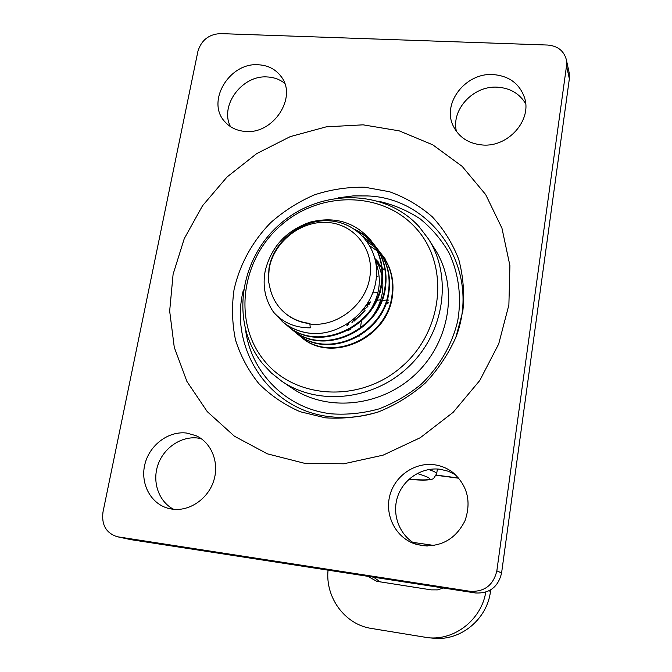 <?xml version="1.0" encoding="UTF-8"?>
<svg xmlns="http://www.w3.org/2000/svg" width="672" height="672" viewBox="0 0 672 672"><rect width="100%" height="100%" fill="white"/><g stroke="black" fill="none" stroke-linecap="round" stroke-linejoin="round"><path stroke-width="1.01" d="M434.162 464.738C414.918 462.202 395.338 475.558 390.029 494.743C384.544 513.87 394.456 535.525 412.591 543.043L421.932 545.639C441.529 547.092 455.885 538.784 465.007 520.716C471.526 501.606 467.519 485.554 452.987 472.576C447.392 468.275 441.118 465.662 434.162 464.738M455.717 474.902L448.258 471.223L440.185 469.266C421.982 466.872 403.376 478.951 397.572 496.843C391.642 514.693 399.571 535.576 415.968 544.278M186.799 433.079C168.857 430.693 149.906 444.629 145.026 463.714C139.944 482.756 150.116 503.168 167.656 508.175L172.015 509.116C189.218 511.745 207.925 499.111 213.696 480.883C219.61 462.706 211.571 442.604 195.989 435.674L186.799 433.079M201.222 438.673L197.887 438.06C181.356 435.876 163.8 447.695 157.945 464.873C151.964 482.017 158.785 501.715 173.67 509.317M493.147 74.575C465.73 72.45 441.773 103.194 453.239 125.966C458.909 137.382 468.67 143.724 482.504 144.992C508.276 147.386 532.367 119.986 524.429 97.39C519.355 83.496 508.931 75.894 493.147 74.575M525.672 103.757C519.565 93.601 510.182 88.074 497.515 87.184C473.407 85.403 450.87 109.696 456.464 131.485M258.418 64.772C229.286 62.219 205.75 101.892 224.885 121.758C230.143 127.613 236.998 130.838 245.456 131.443C273.462 134.366 297.562 97.163 281.19 76.633C275.73 69.3 268.145 65.344 258.418 64.772M284.651 83.278C279.745 79.405 273.983 77.297 267.355 76.961C242.239 74.844 219.366 105.554 230.504 126.647M102.984 512.056C101.396 524.866 106.142 533.089 117.23 536.726L470.081 591.293C484.47 592.015 493.391 585.194 496.843 570.83L566.53 65.822L566.303 59.514C563.8 50.711 557.575 45.889 547.638 45.041L220.256 33.6C208.765 34.314 201.314 40.228 197.904 51.358L102.984 512.056M117.23 536.726L130.956 539.666L475.44 592.964C489.502 593.678 498.221 587.017 501.581 572.989L569.352 78.792L569.134 72.601L566.303 59.514M378.445 262.097L375.026 258.644M263.911 360.234C294.571 399.294 360.024 403.469 401.78 366.652C444.016 330.406 449.593 264.197 415.582 227.825C382.166 190.89 319.796 190.814 280.778 225.456C241.298 259.577 232.63 321.678 263.911 360.234M419.059 226.649L428.459 238.972C452.416 276.209 444.704 331.968 409.366 366.022C374.245 400.31 318.276 406.325 281.786 381.242L271.404 373.019L262.399 363.401C230.118 323.534 239.114 259.442 279.846 224.238C320.107 188.496 384.485 188.521 419.059 226.649M281.786 381.242L291.808 388.021C327.533 412.574 382.2 406.77 416.455 373.33C450.92 340.116 458.388 285.65 434.935 249.186L428.459 238.972M268.388 280.56L269.968 287.927C272.177 297.914 277.108 306.23 284.76 312.866C291.875 318.839 300.283 322.358 309.994 323.417L309.884 324.03C336.89 327.373 365.837 304.853 369.818 277.276C374.598 249.732 354.556 224.263 327.827 222.474C301.157 220.29 274.008 241.609 269.186 268.414L268.388 280.56L268.96 268.498C273.538 240.416 302.694 218.114 330.834 220.928C359.159 223.322 380.159 250.118 376.135 279.25C372.691 310.414 340.822 336.227 310.842 333.346C300.224 332.287 290.917 328.524 282.92 322.048L282.71 321.88M382.099 254.923C391.062 266.927 394.481 280.686 392.372 296.192C387.542 339.234 330.532 363.745 301.165 337.058L298.738 334.967M380.075 252.395L381.671 254.352C390.634 266.372 394.061 280.148 391.944 295.68C387.106 338.78 330.019 363.325 300.619 336.605M376.505 247.775L378.58 250.354C387.626 262.475 391.07 276.377 388.928 292.051C384.023 335.555 326.39 360.377 296.755 333.43L294.269 331.296M296.478 333.203L294.563 331.514M378.134 249.774C387.19 261.912 390.642 275.831 388.5 291.53C383.578 335.093 325.861 359.948 296.201 332.968M372.851 243.046L374.968 245.683C384.107 257.93 387.584 271.975 385.409 287.818C380.419 331.792 322.148 356.924 292.253 329.725L289.708 327.541M291.967 329.49L290.01 327.76M374.514 245.095C383.662 257.351 387.148 271.412 384.964 287.28C379.966 331.321 321.611 356.488 291.682 329.255M310.842 333.346C300.04 332.161 290.59 328.28 282.5 321.703L273.504 312.11C265.104 299.771 262.349 285.936 265.255 270.598C271.379 246.599 286.373 230.437 310.246 222.104C334.841 216.065 355.026 222.138 370.818 240.307L371.28 240.912C380.512 253.277 384.014 267.464 381.805 283.483C376.732 327.944 317.814 353.396 287.633 325.928L285.037 323.694M287.347 325.693L285.34 323.921M370.818 240.307C380.05 252.68 383.569 266.893 381.352 282.937C376.27 327.457 317.268 352.951 287.053 325.45M346.912 325.676L348.415 323.056M366.047 305.516L369.718 303.492M370.045 246.053L377.135 250.816M377.437 251.059L379.445 252.781M379.722 253.033L381.578 254.822M381.83 255.083L383.536 256.939M383.771 257.208L385.333 259.106M383.569 256.914L385.123 258.829M367.214 241.592L375.682 247.85M375.959 248.111L377.849 249.95M378.101 250.219L379.84 252.118M363.913 237.434L374.413 245.591M374.674 245.868L376.471 247.8M376.715 248.077L378.353 250.068M363.3 236.754L374.22 245.272M374.48 245.549L376.261 247.489M356.706 230.773L365.417 236.183L372.809 243.071M373.061 243.356L374.741 245.389M355.144 229.648C361.964 232.856 367.777 237.224 372.599 242.76M273.504 312.11C282.895 322.644 295.151 327.894 310.279 327.844L309.884 324.03M375.883 262.794C381.503 277.83 380.176 292.774 371.893 307.633M375.127 259.039L379.403 267.07L382.015 275.806M382.393 278.015C384.056 290.741 381.301 302.702 374.144 313.891M375.136 258.896L376.513 260.534M375.329 259.913L376.202 260.736M376.723 261.24L380.008 264.919M375.69 261.66L377.588 263.189M378.143 263.659L381.646 267.12M382.091 267.624L383.426 269.212M366.904 304.214L370.154 302.694M376.597 300.527L379.193 299.956M348.86 330.498L349.154 329.809M354.068 321.216L365.014 310.565M373.8 305.819L374.514 305.542M386.274 302.77L388.181 302.635M309.952 323.635C300.594 322.669 292.438 319.284 285.482 313.488L284.76 312.866M375.547 259.476L377.395 261.643M375.413 260.299L376.564 261.341M377.093 261.845L378.588 263.365M379.067 263.886L380.873 266.003M376.169 262.45L377.916 263.81M378.47 264.281L381.671 267.296M382.108 267.767L383.821 269.724M347.71 325.256L349.196 322.518M365.56 306.23L369.264 304.282M382.057 300.46L386.308 300.073M387.148 300.048L388.021 300.031M350.322 329.784L350.734 328.91M358.949 317.176L360.83 315.344M372.851 307.381L373.758 306.986M385.93 303.727L387.962 303.534M351.868 322.753L355.58 317.512M361.981 310.901L367.886 306.533M360.444 328.087L361.402 321.065M359.008 336.655L359.092 336.151M434.221 545.479L412.751 542.346M367.769 576.307L376.807 581.322L431.18 589.873L437.455 589.882L443.486 588.025M328.045 570.158C325.189 597.416 344.786 624.49 371.263 628.421L427.98 637.703C454.658 640.66 481.337 619.685 485.78 592.141M427.98 637.703L433.524 638.207C460.471 641.231 487.192 619.298 490.501 591.343L490.711 589.856M427.232 546.05L416.749 544.513M373.582 577.206L380.335 581.96M387.181 299.93L388.685 300.124M376.429 276.503L377.849 276.562M367.584 303.131L370.558 301.938M376.832 300.292L380.73 299.813M380.587 292.765L379.663 292.69M377.958 292.622L372.658 292.883M325.382 417.824L300.208 411.734C284.474 404.88 270.682 395.506 258.821 383.611C248.354 370.541 240.584 356 235.519 339.982C232.117 323.476 231.622 306.734 234.032 289.758C239.652 264.566 252.454 241.265 270.858 222.508C284.029 210.924 298.603 201.692 314.58 194.804C331.061 189.454 347.819 186.925 364.846 187.236L389.558 191.747C405.359 197.434 419.58 205.775 432.23 216.754C443.646 229.085 452.466 243.247 458.699 259.258C463.218 275.999 464.604 293.311 462.848 311.186L455.843 337.378C448.283 354.253 438.068 369.499 425.208 383.132C411.088 395.455 395.455 405.065 378.311 411.961C360.713 417.077 343.073 419.034 325.382 417.824M455.809 337.47C481.975 270.581 433.633 198.206 367.819 195.947L353.128 195.905L338.444 197.803M243.382 290.01C228.656 348.071 268.783 410.407 330.221 416.707C346.651 418.631 363.04 416.917 379.403 411.575M379.05 201.356C393.792 204.758 407.442 210.554 420 218.753C431.659 228.211 441.302 239.518 448.938 252.672C458.716 273.412 461.824 297.175 457.674 321.048C452.021 344.761 439.379 366.736 421.319 384.124C408.425 394.766 394.279 403.04 378.89 408.929C363.132 413.297 347.34 414.935 331.531 413.843C286.81 408.912 251.496 373.363 245.692 330.708M304.458 463.277L267.397 453.844L234.469 436.246L207.253 411.625L186.925 381.452L174.275 347.348L169.663 311.044L173.099 274.252L184.262 238.644L202.524 205.758L227.035 176.996L256.704 153.602L290.254 136.618L326.256 126.84L363.132 124.832L399.218 130.855L432.793 144.841L462.143 166.354L485.663 194.552L501.95 228.186L509.914 265.633L508.88 304.937L498.7 343.955L479.8 380.461L453.155 412.331L420.286 437.707L383.09 455.162L343.736 463.798L304.458 463.277M130.956 539.666L118.28 536.92M569.352 78.792L566.53 65.822M501.581 572.989L496.843 570.83M475.44 592.964L470.081 591.293M458.69 478.019L436.338 475.112M417.152 473.5C436.086 479.203 433.373 481.102 409.021 479.195M428.694 469.535C433.868 471.223 436.531 472.609 436.691 473.676L436.649 473.97M488.981 590.822L490.501 591.343M382.099 254.915L381.662 254.352M282.92 322.048L282.5 321.703M458.884 478.246L436.262 475.297M408.988 479.228C427.384 481.253 432.995 479.321 433.692 478.363L436.691 473.676L437.396 469.014"/></g></svg>
